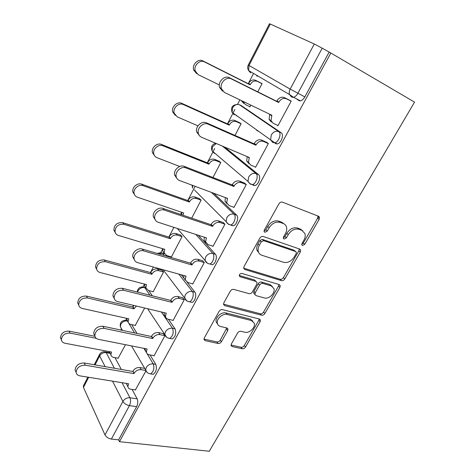 <?xml version="1.0" encoding="UTF-8"?>
<svg xmlns="http://www.w3.org/2000/svg" width="475" height="475" viewBox="0 0 475 475"><rect width="100%" height="100%" fill="white"/><g stroke="black" fill="none" stroke-linecap="round" stroke-linejoin="round"><path stroke-width="0.71" d="M302.456 245.504L304.748 244.352L319.141 219.402L319.491 217.259L318.588 216.273L282.405 202.148C281.052 201.804 279.888 202.368 278.914 203.834L264.302 230.096L264.07 231.491L264.83 232.322L267.253 231.135L269.129 227.78C272.193 223.179 275.868 221.38 280.161 222.383L283.254 223.517C284.893 224.158 285.974 225.34 286.496 227.068C287.031 229.14 286.674 231.313 285.422 233.599L283.563 236.882L283.326 238.284L284.038 239.05L286.395 237.88L288.254 234.608C291.282 230.114 294.856 228.344 298.983 229.294L301.946 230.381L304.974 233.652C305.526 235.701 305.164 237.88 303.881 240.184L302.035 243.396L301.797 244.797L302.456 245.504M301.75 244.257L303.299 243.075L317.633 218.191L317.971 216.036M264.023 231.099L265.863 229.847L267.728 226.498L269.129 227.78M283.278 237.821L284.97 236.598L286.823 233.332L288.254 234.608M145.617 287.494L144.489 287.322M275.28 143.61L277.341 143.919C281.283 143.153 284.252 134.478 281.17 132.739L241.389 105.699M231.367 343.959L231.058 345.491L232.162 346.566L242.286 348.775C243.556 348.911 244.625 348.347 245.486 347.082L260.122 321.718L260.442 320.067L259.409 319.046L222.49 309.641C221.118 309.445 219.984 310.027 219.082 311.374L204.286 337.968L203.989 339.483L205.194 340.664L218.084 343.484C219.426 343.627 220.531 343.051 221.403 341.757L227.662 330.665L227.97 329.092L226.836 327.97L220.501 326.468C218.797 326.022 217.752 324.977 217.366 323.332C216.19 318.957 222.739 313.072 227.228 314.462L251.542 320.56L254.362 323.356C255.609 327.566 249.238 333.515 244.857 332.233L240.884 331.295C239.578 331.134 238.492 331.704 237.613 332.999L231.367 343.959M119.474 441.691L330.843 53.016L414.55 102.131L209.279 451.25L119.474 441.691L118.613 439.856L111.376 439.078C108.419 438.544 106.287 437.148 104.999 434.904L83.452 387.422L83.392 385.878L87.875 377.156M281.521 280.642C282.785 280.868 283.872 280.315 284.774 278.979L300.307 252.053L300.645 250.082L299.701 249.072L263.263 236.497C261.897 236.2 260.745 236.77 259.795 238.195L244.049 266.505L243.723 268.322L244.857 269.521L281.521 280.642L280.161 279.27C281.426 279.496 282.506 278.944 283.409 277.62L298.876 250.758L299.244 248.918M224.717 305.645L223.511 304.178L260.33 313.767C261.6 313.945 262.669 313.387 263.554 312.093L278.564 286.027L279.912 287.411L264.842 313.542C263.957 314.836 262.883 315.394 261.612 315.216L224.717 305.645L223.547 304.445L223.856 302.795L230.345 291.133C231.26 289.762 232.4 289.186 233.771 289.406L249.042 293.663C250.367 293.877 251.477 293.307 252.385 291.965L256.714 284.311L257.04 282.53L255.966 281.414L240.089 276.741L239.287 275.898C239.376 274.253 240.255 273.434 241.917 273.452L279.252 284.584L280.244 285.606L279.252 284.584M279.912 287.411L280.244 285.606M114.974 357.616L121.357 369.479M132.08 389.405L137.144 398.828L129.954 397.753C130.922 400.128 130.744 402.753 129.42 405.626L111.376 439.078M253.555 73.441L248.247 83.695M239.875 99.863L237.518 104.417M234.905 109.458L227.442 123.88M214.682 148.532L207.296 162.8M195.077 186.402L187.773 200.515M181.67 212.301L180.583 214.403M173.88 227.353L168.839 237.084M162.812 248.74L160.787 252.641M153.354 267.009L150.48 272.561M144.513 284.08L143.046 286.924M133.493 305.366L132.656 306.987M126.766 318.375L125.822 320.192M121.44 328.658L120.733 330.018M109.529 351.666L109.036 352.61M314.302 44.003L270.311 24.059L249.019 65.461L290.154 89.092L314.302 44.003L322.222 48.195L297.896 93.296C296.667 95.463 295.218 96.799 293.556 97.31L291.62 97.108L289.512 94.555L293.556 97.31L300.479 100.86L298.538 100.647M330.843 53.016L322.222 48.195M248.277 64.998C247.398 66.85 247.499 68.691 248.573 70.52L249.019 65.461L248.277 64.998L269.467 23.762L270.311 24.059M248.936 106.252L249.898 106.899L250.824 105.129M276.943 125.056L277.952 125.727L291.223 101.08L288.818 99.839M255.004 166.873L255.556 167.319L268.381 143.498L266.125 142.084M234.982 135.417L241.11 123.69L239.121 122.461M256.619 130.263L258.073 130.928M233.51 207.165L233.902 207.533L246.305 184.496L244.186 182.928M212.966 177.496L220.81 162.503L218.933 161.132M212.646 246.109L212.954 246.448L224.954 224.152L222.959 222.442M191.692 218.167L201.127 200.123L199.363 198.615M192.422 283.795L192.672 284.115L204.292 262.533L202.415 260.68M171.065 256.85L171.303 257.147L182.05 236.598L180.387 234.971M172.817 320.287L173.031 320.595L184.282 299.689L182.525 297.712M152.908 291.638L153.104 291.923L163.537 271.985L161.975 270.239M153.811 355.644L153.995 355.947L164.902 335.688L163.246 333.593M135.274 325.405L144.685 308.02M131.67 324.615L137.037 333.462M150.053 354.92L155.794 364.378L153.259 363.909C154.571 368.202 153.698 371.527 150.646 373.884L148.966 373.546M148.722 290.569L152.338 295.83M163.845 312.568L164.16 313.025M168.459 319.277L175.032 328.837L172.502 328.267C173.945 332.553 173.025 335.932 169.753 338.408L167.859 337.945M166.018 255.301L166.725 256.209M181.302 274.805L185.226 279.817M187.174 282.298L194.887 292.143L192.369 291.478C194.483 293.847 192.44 301.091 189.46 301.791L187.352 301.192M198.295 235.256L215.395 254.256C217.722 256.494 215.507 264.017 212.313 264.729L210.045 264.058M213.803 193.272L236.592 215.098L234.098 214.207C236.645 216.297 234.211 224.182 230.791 224.924L228.594 224.402L226.136 221.653L226.771 217.71C228.724 214.694 231.171 213.53 234.098 214.207L211.393 192.375M224.734 147.09L258.501 174.616L256.025 173.601C258.822 175.53 256.138 183.789 252.468 184.555L250.331 184.146L247.986 181.438L248.633 177.056C250.646 173.951 253.11 172.799 256.025 173.601L222.365 146.086M297.207 99.863L297.493 99.328M257.771 91.847L262.075 83.624L259.962 82.543M135.381 389.928L145.873 371.034M118.138 358.197L125.495 344.707M151.572 374.045L153.188 374.33C156.245 371.978 157.112 368.659 155.794 364.378M170.466 338.556L172.288 338.948C175.566 336.478 176.48 333.112 175.032 328.837M189.947 301.916L191.989 302.433C194.976 301.738 197.012 294.512 194.887 292.143M231.088 225.263L233.29 225.785C236.716 225.049 239.145 217.194 236.592 215.098M252.813 185.125L254.956 185.541C258.632 184.787 261.309 176.546 258.501 174.616M235.968 115.134L236.627 115.959M118.613 439.856L136.646 406.653C137.964 403.792 138.13 401.185 137.144 398.828M329.086 52.214L304.825 96.894C303.596 99.043 302.147 100.367 300.479 100.86M256.316 75.062L257.224 76.327M302.652 230.702L300.485 229.128L301.946 230.381M286.823 233.332C289.839 228.849 293.408 227.086 297.528 228.042L300.485 229.128M284.121 223.927L281.817 222.258L283.254 223.517M267.728 226.498C270.78 221.914 274.449 220.121 278.736 221.124L281.817 222.258M243.699 268.173L280.161 279.27M296.121 253.668L296.358 252.296L295.688 251.584L263.684 240.677L261.268 241.864L259.32 245.361C258.163 247.499 257.818 249.535 258.269 251.477C258.786 253.347 259.944 254.594 261.743 255.212L283.67 262.325C287.749 263.126 291.258 261.351 294.197 257.017L296.121 253.668M294.886 250.848L295.688 251.584M259.047 253.217L256.922 250.135C256.464 248.199 256.815 246.169 257.961 244.037L259.902 240.546L262.313 239.364L294.268 250.283M256.007 281.426L254.653 280.012L239.257 275.464M264.379 297.944C268.832 299.452 275.399 293.134 273.986 288.705L271.272 285.914L262.901 283.45C261.588 283.231 260.484 283.795 259.57 285.142L255.241 292.772L254.921 294.506L255.989 295.604L264.379 297.944M272.264 286.354L269.937 284.525L271.272 285.914M254.594 294.144L253.626 293.081L253.947 291.347L258.257 283.741C259.166 282.393 260.27 281.835 261.577 282.055L269.937 284.525M278.564 286.027L278.938 284.495M252.842 321.13L250.283 319.087L251.542 320.56M217.627 324.158L216.178 321.812C215.009 317.448 221.528 311.582 226.017 312.972L250.283 319.087M205.194 340.664L204.054 339.103L216.921 341.935C218.257 342.077 219.361 341.507 220.228 340.213L226.812 327.964M231.022 345.034L241.08 347.249C242.351 347.385 243.414 346.821 244.275 345.562L258.851 320.257L259.213 318.992M262.01 83.742L257.373 81.379C254.588 80.364 252.237 81.385 250.313 84.443L250.111 84.835L204.511 61.934C199.856 59.268 193.384 65.657 195.255 71.06L198.2 74.658L219.337 84.936M243.01 101.371L245.32 104.518L249.975 106.75M243.627 103.378L241.401 100.599M196.614 73.583L193.675 69.997C191.805 64.612 198.247 58.247 202.89 60.907L248.377 83.76L248.585 83.368C250.497 80.328 252.837 79.313 255.615 80.323L257.373 81.379M262.016 83.588L255.615 80.323M248.377 83.76L250.111 84.835M291.151 101.211L286.342 98.77C283.45 97.737 280.968 98.842 278.884 102.089L278.665 102.505L276.693 101.282L276.913 100.866C278.985 97.636 281.461 96.538 284.341 97.571L290.961 100.926M271.278 121.992L269.093 119.397L269.782 114.249M222.591 91.194L219.575 87.442C217.71 81.771 224.622 74.961 229.449 77.722L276.693 101.282M278.665 102.505L231.307 78.897C226.468 76.131 219.521 82.971 221.386 88.665L224.408 92.429L271.86 115.247L271.017 120.686L273.202 123.286L278.035 125.572M241.062 123.791L236.396 121.659C233.599 120.769 231.266 121.808 229.395 124.777L229.199 125.157L183.362 104.571C178.832 102.238 172.591 108.068 174.171 113.157L177.258 116.868L197.974 125.863M175.287 115.383L172.704 111.934C171.131 106.857 177.341 101.056 181.86 103.384L227.578 123.939L227.774 123.559C229.639 120.603 231.96 119.569 234.751 120.46L236.396 121.659M258.798 131.444L257.337 130.779M239.911 122.817L234.751 120.46M227.578 123.939L229.199 125.157M220.768 162.581L216.072 160.675C213.269 159.897 210.959 160.954 209.137 163.839L208.947 164.208L162.913 145.795C158.49 143.765 152.469 149.126 153.793 153.924C154.244 155.741 155.319 156.999 157.011 157.694L179.722 166.464M154.565 155.741L152.439 152.546C151.109 147.767 157.112 142.429 161.518 144.459L207.433 162.854L207.623 162.486C209.433 159.612 211.743 158.561 214.534 159.339L216.072 160.675M219.462 161.346L214.534 159.339M207.433 162.854L208.947 164.208M268.327 143.598L263.477 141.425C260.573 140.529 258.115 141.651 256.09 144.798L255.877 145.202L254.036 143.818L254.25 143.414C256.262 140.285 258.715 139.163 261.612 140.06L266.95 142.458M248.983 163.661L246.667 160.977L247.214 156.625M199.435 135.636L196.692 131.985C195.13 126.659 201.774 120.454 206.482 122.847L254.036 143.818M255.877 145.202L208.204 124.207C203.484 121.808 196.804 128.042 198.366 133.386C198.847 135.232 199.904 136.521 201.548 137.257L249.304 157.516L248.461 162.42L250.782 165.116L255.651 167.147M246.264 184.573L241.383 182.649C238.468 181.883 236.027 183.023 234.062 186.075L233.854 186.467L232.132 184.929L232.34 184.543C234.3 181.503 236.728 180.369 239.638 181.135L244.75 183.154M227.056 203.805L224.996 201.216L225.411 197.594M176.896 178.41L174.622 175.032C173.316 170.032 179.722 164.32 184.324 166.387L232.132 184.929M233.854 186.467L185.915 167.912C181.302 165.846 174.865 171.582 176.172 176.599C176.617 178.499 177.727 179.805 179.491 180.506L227.501 198.372L226.67 202.807L229.104 205.556L234.003 207.343M201.097 200.183L196.383 198.485C193.574 197.814 191.283 198.882 189.507 201.685L189.323 202.047L143.123 185.689C138.801 183.914 132.976 188.902 134.093 193.414C134.514 195.278 135.618 196.537 137.412 197.202L183.653 212.978L182.875 215.181M181.474 214.706L181.836 212.361M134.591 194.827L132.84 191.9C131.718 187.399 137.524 182.436 141.835 184.205L187.91 200.563L188.094 200.207C189.857 197.416 192.143 196.353 194.946 197.018L196.383 198.485M199.785 198.77L194.946 197.018M187.91 200.563L189.323 202.047M182.026 236.639L177.294 235.137C174.479 234.573 172.205 235.653 170.477 238.379L170.299 238.729L123.969 224.301C118.4 223.868 115.419 226.332 115.027 231.687C115.413 233.575 116.553 234.828 118.441 235.458L164.795 249.333L164.107 252.848L166.66 255.556L171.404 256.945M164.267 253.389L162.824 251.204L163.002 248.793M115.324 232.714L113.869 230.042C114.255 224.699 117.224 222.252 122.782 222.692L168.975 237.132L169.159 236.782C170.881 234.068 173.143 232.987 175.952 233.558L177.294 235.137M180.743 235.083L175.952 233.558M168.975 237.132L170.299 238.729M163.525 272.009L158.775 270.691C155.96 270.222 153.704 271.314 152.018 273.968L151.846 274.307L105.42 261.701C99.993 261.392 97.043 263.756 96.573 268.797C96.924 270.691 98.087 271.932 100.059 272.507L146.508 284.596L145.837 287.814L148.461 290.504L153.217 291.715M145.908 288.117L144.637 286.063L144.75 284.139M96.728 269.473L95.505 267.033C95.974 262.004 98.907 259.653 104.322 259.967L150.617 272.597L150.789 272.264C152.469 269.616 154.713 268.529 157.522 268.998L158.775 270.691M162.296 270.328L157.522 268.998M150.617 272.597L151.846 274.307M224.924 224.206L220.014 222.52C217.087 221.873 214.67 223.03 212.758 225.987L212.557 226.367L210.953 224.693L211.155 224.313C213.061 221.368 215.472 220.216 218.387 220.863L223.41 222.597M205.835 242.63L204.042 240.184L204.333 237.209M155.212 219.741L153.33 216.642C152.232 211.945 158.424 206.643 162.925 208.418L210.953 224.693M212.557 226.367L164.398 210.11C159.879 208.329 153.662 213.661 154.761 218.363C155.171 220.311 156.317 221.611 158.193 222.27L206.411 237.88L205.604 241.912L208.133 244.678L213.061 246.24M204.274 262.562L199.34 261.09C196.407 260.561 194.008 261.731 192.149 264.605L191.953 264.973L190.463 263.168L190.653 262.8C192.506 259.938 194.898 258.774 197.82 259.308L202.807 260.799M185.339 280.232L183.766 277.934L183.956 275.548M134.342 259.724L132.774 256.892C131.842 252.474 137.839 247.511 142.257 249.031L190.463 263.168M191.953 264.973L143.61 250.865C139.181 249.345 133.16 254.333 134.087 258.756C134.467 260.722 135.642 262.01 137.613 262.622L186.004 276.118L185.22 279.787L187.839 282.548L192.791 283.896M184.276 299.701L179.324 298.437C176.385 298.015 174.01 299.197 172.193 301.987L172.009 302.343L170.62 300.414L170.81 300.063C172.609 297.279 174.978 296.103 177.911 296.531L182.875 297.801M165.532 316.683L164.136 314.515L164.249 312.663M114.232 298.431L112.902 295.836C113.466 290.593 116.589 288.076 122.271 288.289L170.62 300.414M172.009 302.343L123.524 290.261C117.818 290.053 114.683 292.582 114.113 297.837C114.457 299.802 115.663 301.067 117.723 301.625L166.244 313.138L165.49 316.487C165.787 317.918 166.689 318.826 168.186 319.218L173.149 320.364M136.414 306.06L133.938 308.833L87.442 297.95C82.145 297.754 79.23 300.034 78.69 304.784C79.016 306.684 80.198 307.895 82.246 308.423L128.761 318.82L128.107 321.771C128.398 323.166 129.289 324.051 130.791 324.425L135.559 325.47M128.125 321.854L126.991 319.924L127.051 318.434M78.755 305.152L77.71 302.908C78.244 298.169 81.148 295.901 86.426 296.097L132.792 307.022L133.837 305.449M132.792 307.022L133.938 308.833M164.896 335.677L159.933 334.614C156.987 334.287 154.636 335.481 152.873 338.2L152.689 338.538L151.4 336.496L151.584 336.157C153.342 333.45 155.687 332.262 158.62 332.589L163.572 333.664M146.371 352.028L145.124 349.986L145.172 348.614M94.84 335.926L93.688 333.533C94.311 328.599 97.399 326.177 102.944 326.26L151.4 336.496M152.689 338.538L104.096 328.356C98.527 328.278 95.427 330.713 94.798 335.659C95.113 337.618 96.342 338.847 98.485 339.346L147.107 348.994L146.377 352.07C146.656 353.501 147.577 354.397 149.144 354.748L154.126 355.71M96.223 338.301L70.015 333.088C64.832 333.005 61.946 335.213 61.364 339.702C61.655 341.59 62.86 342.772 64.974 343.247L111.53 352.046L110.895 354.766C111.162 356.167 112.076 357.034 113.638 357.366L118.412 358.251M110.883 354.647L109.862 352.824L109.873 351.732M61.376 339.803L60.462 337.713C61.043 333.236 63.917 331.039 69.083 331.128L94.929 336.312M145.683 370.476L141.146 369.669C138.201 369.437 135.868 370.642 134.146 373.285L133.968 373.617L132.952 371.135C134.662 368.505 136.984 367.306 139.923 367.543L144.56 368.374M127.834 386.323L126.694 384.394L126.7 383.45M76.101 372.252L75.103 370.037C75.768 365.388 78.814 363.043 84.247 363.001L132.774 371.468M133.968 373.617L85.298 365.216C79.853 365.263 76.79 367.614 76.119 372.281C76.404 374.229 77.651 375.422 79.871 375.856L128.559 383.753L127.858 386.573C128.119 388.01 129.058 388.883 130.684 389.185L135.672 389.969M303.299 243.075L304.748 244.352M265.863 229.847L267.253 231.135M284.97 236.598L286.395 237.88M121.469 328.682L120.371 326.794C119.73 322.721 121.493 320.536 125.673 320.233L127.401 320.999L128.363 322.596M127.68 321.058L127.401 320.999C124.616 320.667 122.431 321.759 120.84 324.265L120.371 326.794L122.461 330.38M137.293 292.06C137.572 288.634 139.472 286.93 142.993 286.936L144.721 287.601L149.928 295.224M145.855 287.892L144.721 287.601C141.936 287.185 139.733 288.266 138.1 290.837L137.637 292.143M157.225 253.418L160.835 252.647L162.551 253.217L164.338 255.508M164.439 253.769L162.551 253.217L158.472 253.787M241.846 105.919L239.507 104.803L278.712 131.593C281.788 133.327 278.813 142.025 274.877 142.803L272.822 142.5L270.602 139.876L271.255 134.989C273.321 131.789 275.809 130.655 278.712 131.593L281.17 132.739M110.153 353.364L106.192 352.622L114.427 368.267M122.022 382.69L129.954 397.753C126.973 397.599 124.622 398.828 122.912 401.446L112.539 381.152M105.129 366.647L99.649 355.923L95.042 364.889M88.665 377.281L83.452 387.422M104.999 434.904L122.912 401.446C124.284 403.613 126.457 405.009 129.42 405.626L136.646 406.653M128.695 323.148L134.603 332.951M143.889 348.359L146.632 352.913M146.971 353.477L153.259 363.909C150.302 363.66 147.945 364.877 146.193 367.561L145.641 370.227C146.579 372.436 148.248 373.659 150.646 373.884L153.188 374.33M161.375 311.98L172.502 328.267C169.551 327.922 167.176 329.133 165.371 331.888L164.795 334.822C165.763 336.947 167.414 338.141 169.753 338.408L172.288 338.948M178.843 274.123L192.369 291.478C189.424 291.027 187.025 292.226 185.173 295.064L184.573 298.288C185.565 300.325 187.192 301.494 189.46 301.791L191.989 302.433M207.878 263.435L207.456 263.209M195.86 234.466L212.889 253.478C215.211 255.716 212.99 263.263 209.796 263.981L212.313 264.729M215.395 254.256L212.889 253.478C209.95 252.92 207.533 254.101 205.633 257.022L205.01 260.585C206.019 262.527 207.611 263.655 209.796 263.981M277.341 143.919L274.877 142.803L270.602 139.876L232.121 112.385L234.282 114.879L233.379 113.288M237.162 104.447C232.233 105.022 230.553 107.665 232.121 112.385L232.596 107.837C234.448 104.892 236.752 103.877 239.507 104.803M254.956 185.541L252.468 184.555C250.497 184.181 249.001 183.142 247.986 181.438L212.028 150.812L214.308 153.401L213.566 152.125M233.29 225.785L230.791 224.924C228.701 224.574 227.151 223.482 226.136 221.653L194.447 189.988M215.739 143.272C211.898 144.477 210.662 146.989 212.028 150.812L212.521 146.722L216.303 143.515M192.054 185.185L192.559 188.106L192.654 185.404M207.563 263.34L177.264 228.445M186.865 300.918L163.103 269.729M166.618 337.214L147.577 308.708M147.066 372.37L131.486 345.895M304.825 96.894L290.154 89.092C289.192 90.98 288.978 92.803 289.512 94.555L248.573 70.52L250.628 72.924L249.607 71.125M99.53 354.469C100.629 352.587 102.279 351.678 104.482 351.755L106.192 352.622C103.39 352.373 101.211 353.471 99.649 355.923L99.53 354.469L94.246 364.747M297.528 228.042L298.983 229.294M278.736 221.124L280.161 222.383M317.633 218.191L319.141 219.402M243.723 268.31L244.857 269.521M298.876 250.758L300.307 252.053M283.409 277.62L284.774 278.979M262.313 239.364L263.684 240.677M259.902 240.546L261.268 241.864M257.961 244.037L259.32 245.361M263.554 312.093L264.842 313.542M260.33 313.767L261.612 315.216M254.653 280.012L255.966 281.414M239.281 275.856L240.089 276.741M261.577 282.055L262.901 283.45M258.257 283.741L259.57 285.142M253.947 291.347L255.241 292.772M226.017 312.972L227.228 314.462M226.468 329.151L227.662 330.665M220.228 340.213L221.403 341.757M216.921 341.935L218.084 343.484M258.851 320.257L260.122 321.718M244.275 345.562L245.486 347.082M241.08 347.249L242.286 348.775M231.022 345.088L232.162 346.566M248.585 83.368L250.313 84.443M202.89 60.907L204.511 61.934M278.884 102.089L276.913 100.866M286.342 98.77L284.341 97.571M271.641 115.663L269.711 114.392M231.307 78.897L229.449 77.722M227.774 123.559L229.395 124.777M181.86 103.384L183.362 104.571M207.623 162.486L209.137 163.839M161.518 144.459L162.913 145.795M256.09 144.798L254.25 143.414M263.477 141.425L261.612 140.06M249.09 157.914L247.766 156.863M208.204 124.207L206.482 122.847M234.062 186.075L232.34 184.543M241.383 182.649L239.638 181.135M227.293 198.758L226.474 197.992M185.915 167.912L184.324 166.387M182.911 212.729L183.469 213.334M188.094 200.207L189.507 201.685M141.835 184.205L143.123 185.689M164.208 249.155L164.617 249.678M169.159 236.782L170.477 238.379M122.782 222.692L123.969 224.301M146.015 284.466L146.336 284.929M150.789 272.264L152.018 273.968M104.322 259.967L105.42 261.701M212.758 225.987L211.155 224.313M220.014 222.52L218.387 220.863M206.209 238.254L205.645 237.637M164.398 210.11L162.925 208.418M192.149 264.605L190.653 262.8M199.34 261.09L197.82 259.308M185.808 276.48L185.387 275.945M143.61 250.865L142.257 249.031M172.193 301.987L170.81 300.063M179.324 298.437L177.911 296.531M166.06 313.488L165.733 313.013M123.524 290.261L122.271 288.289M128.339 318.725L128.594 319.141M132.964 306.696L134.11 308.507M86.426 296.097L87.442 297.95M152.873 338.2L151.584 336.157M159.933 334.614L158.62 332.589M146.929 349.339L146.668 348.911M104.096 328.356L102.944 326.26M111.156 351.975L111.364 352.361M69.083 331.128L70.015 333.088M134.146 373.285L132.952 371.135M141.146 369.669L139.923 367.543M128.381 384.079L128.173 383.687M85.298 365.216L84.247 363.001M127.413 320.619L127.027 320.53M163.216 253.347L162.48 253.133M109.856 352.765L105.693 351.981M317.977 216.054L319.491 217.259M299.422 248.977L300.645 250.082M256.922 250.135L258.269 251.477M253.626 293.081L254.921 294.506M216.178 321.812L217.366 323.332M227.175 328.082L227.97 329.092M259.599 319.105L260.442 320.067M241.49 100.89L243.176 102.018M193.675 69.997L195.255 71.06M271.017 120.686L269.093 119.397M221.386 88.665L219.575 87.442M172.704 111.934L174.171 113.157M152.439 152.546L153.793 153.924M248.461 162.42L246.667 160.977M198.366 133.386L196.692 131.985M317.828 218.346L318.915 216.452M226.67 202.807L224.996 201.216M176.172 176.599L174.622 175.032M132.84 191.9L134.093 193.414M162.824 251.204L164.107 252.848M113.869 230.042L115.027 231.687M144.637 286.063L145.837 287.814M95.505 267.033L96.573 268.797M205.604 241.912L204.042 240.184M154.761 218.363L153.33 216.642M185.22 279.787L183.766 277.934M134.087 258.756L132.774 256.892M165.49 316.487L164.136 314.515M114.113 297.837L112.902 295.836M126.991 319.924L128.107 321.771M77.71 302.908L78.69 304.784M146.377 352.07L145.124 349.986M94.798 335.659L93.688 333.533M109.862 352.824L110.895 354.766M60.462 337.713L61.364 339.702M127.858 386.573L126.694 384.394M76.119 372.281L75.103 370.037"/></g></svg>

